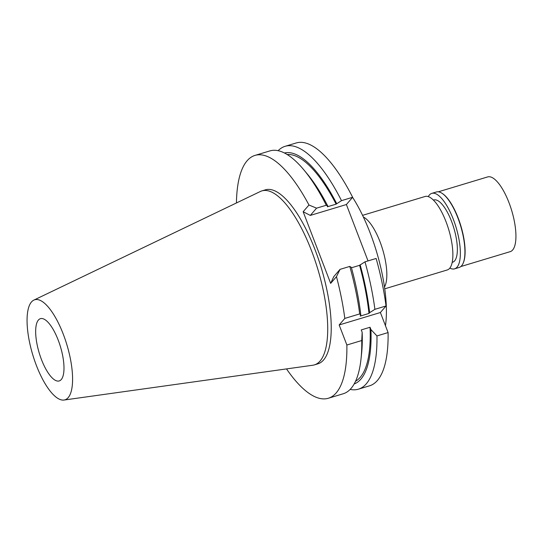 <?xml version="1.0" encoding="UTF-8"?>
<svg xmlns="http://www.w3.org/2000/svg" width="543" height="543" viewBox="0 0 543 543"><rect width="100%" height="100%" fill="white"/><g stroke="black" fill="none" stroke-linecap="round" stroke-linejoin="round"><path stroke-width="0.81" d="M38.404 320.044A32.526 11.07 -106.8 0 0 40.284 356.289A32.526 11.07 -106.8 0 0 59.221 380.942A32.526 11.07 -106.8 0 0 61.25 379.564A32.526 11.07 -106.8 0 0 59.363 343.312A32.526 11.07 -106.8 0 0 40.426 318.666A32.526 11.07 -106.8 0 0 38.404 320.044M384.743 288.828L447.256 269.966A38.377 13.066 -106.8 0 0 449.645 268.337A38.377 13.066 -106.8 0 0 447.425 225.569A38.377 13.066 -106.8 0 0 425.081 196.485L362.568 215.347M363.321 216.922L364.312 217.539A38.377 13.066 73.2 0 1 382.625 249.38A38.377 13.066 73.2 0 1 384.98 286.039L384.498 287.104M385.455 325.719A91.197 31.039 -106.8 0 0 352.597 197.34M351.45 267.78L359.602 265.323L364.991 261.828L376.123 258.468A126.838 43.175 -106.8 0 1 386.032 305.974L380.392 312.517L388.089 332.574A126.838 43.175 -106.8 0 1 377.426 380.446A126.838 43.175 -106.8 0 1 369.518 385.829L358.387 389.182A126.838 43.175 73.2 0 1 350.154 389.406M368.032 260.911L346.386 204.528L352.638 197.285A126.838 43.175 -106.8 0 0 296.234 142.958L285.102 146.318A126.838 43.175 73.2 0 1 341.506 200.645L336.117 204.141L327.334 206.788L327.85 206.184L326.295 205.24L316.569 208.173L310.318 215.415L346.386 204.528M380.392 312.517L339.165 324.958L346.868 345.015L361.747 340.529L362.161 332.262L361.258 329.913L370.041 327.259L370.944 329.608L376.957 335.934L388.089 332.574M376.957 335.934A126.838 43.175 73.2 0 1 366.294 383.806A126.838 43.175 73.2 0 1 358.387 389.182M278.125 150.689A126.838 43.175 73.2 0 1 285.102 146.318M352.638 197.285L341.506 200.645M330.66 283.385L336.47 276.659L340.054 269.355L333.802 276.597L330.66 283.385L303.157 211.729L310.318 215.415M340.054 269.355L349.78 266.416L351.341 267.366A120.655 41.071 -106.8 0 1 360.851 315.334L359.69 313.922L344.812 318.415L339.165 324.958M364.991 261.828A126.838 43.175 73.2 0 1 374.901 309.334L386.032 305.974M360.124 264.719A120.655 41.071 73.2 0 1 369.634 312.687L368.975 313.447L360.192 316.101L360.851 315.334M369.634 312.687L374.901 309.334M346.868 345.015A126.838 43.175 73.2 0 1 336.205 392.888A126.838 43.175 73.2 0 1 328.298 398.263A126.838 43.175 73.2 0 1 286.514 368.914M236.436 202.96A126.838 43.175 73.2 0 1 247.106 160.776A126.838 43.175 73.2 0 1 255.013 155.4A126.838 43.175 73.2 0 1 308.96 205.003L303.157 211.729M336.47 276.659A126.838 43.175 73.2 0 1 344.812 318.415M314.39 364.889L317.906 363.83A90.871 30.931 -106.8 0 0 323.574 359.975A90.871 30.931 -106.8 0 0 318.307 258.706A90.871 30.931 -106.8 0 0 265.405 189.84L261.889 190.898A90.871 30.931 73.2 0 1 314.797 259.764A90.871 30.931 73.2 0 1 320.058 361.034A90.871 30.931 73.2 0 1 314.39 364.889A90.871 30.931 73.2 0 1 312.795 365.235L63.999 400.042A52.264 17.79 73.2 0 1 34.053 358.93A52.264 17.79 73.2 0 1 31.467 301.983A52.264 17.79 73.2 0 1 33.849 300.109A52.264 17.79 73.2 0 1 64.705 338.079A52.264 17.79 73.2 0 1 68.18 397.625A52.264 17.79 73.2 0 1 63.999 400.042M328.298 398.263L343.176 393.777A126.838 43.175 -106.8 0 0 351.083 388.394A126.838 43.175 -106.8 0 0 360.993 359.12A126.838 43.175 -106.8 0 0 361.747 340.529M360.993 359.12L361.55 353.921A120.655 41.071 -106.8 0 0 362.161 332.262M355.57 381.206A118.707 40.406 -106.8 0 0 360.226 377.337A118.707 40.406 -106.8 0 0 370.041 327.259M370.944 329.608A120.655 41.071 73.2 0 1 360.905 379.116A120.655 41.071 73.2 0 1 354.158 383.976M326.295 205.24A126.838 43.175 -106.8 0 0 303.904 169.925A126.838 43.175 -106.8 0 0 269.891 150.906L255.013 155.4M316.569 208.173L308.96 205.003M327.85 206.184A120.655 41.071 -106.8 0 0 307.25 173.95L303.904 169.925M336.117 204.141A118.707 40.406 -106.8 0 0 287.166 154.524M284.457 152.997A120.655 41.071 73.2 0 1 336.64 203.537M359.69 313.922A126.838 43.175 -106.8 0 0 349.78 266.416M368.975 313.447A118.707 40.406 -106.8 0 0 359.602 265.323M33.849 300.109L260.362 191.489A90.871 30.931 73.2 0 1 261.889 190.898M452.204 262.357L452.59 262.242A32.526 11.07 -106.8 0 0 454.62 260.864A32.526 11.07 -106.8 0 0 452.733 224.619A32.526 11.07 -106.8 0 0 433.796 199.967A32.526 11.07 -106.8 0 0 433.429 200.102L433.796 199.967M460.837 266.545L510.21 251.647A39.028 13.283 -106.8 0 0 512.646 249.99A39.028 13.283 -106.8 0 0 510.386 206.496A39.028 13.283 -106.8 0 0 487.662 176.923L438.289 191.822M441.798 193.145L442.206 193.403A39.028 13.283 73.2 0 1 460.831 225.786A39.028 13.283 73.2 0 1 463.227 263.063L463.03 263.504A39.415 13.419 -106.8 0 0 460.607 225.854A39.415 13.419 -106.8 0 0 441.798 193.145A39.415 13.419 -106.8 0 0 436.375 191.991L431.807 193.369A39.415 13.419 73.2 0 1 454.756 223.241A39.415 13.419 73.2 0 1 457.036 267.17A39.415 13.419 73.2 0 1 454.579 268.839A39.415 13.419 73.2 0 1 449.855 268.086M454.579 268.839L459.147 267.461A39.415 13.419 -106.8 0 0 461.604 265.792A39.415 13.419 -106.8 0 0 463.03 263.504M428.284 196.614A39.415 13.419 73.2 0 1 429.35 195.039A39.415 13.419 73.2 0 1 431.807 193.369"/></g></svg>
